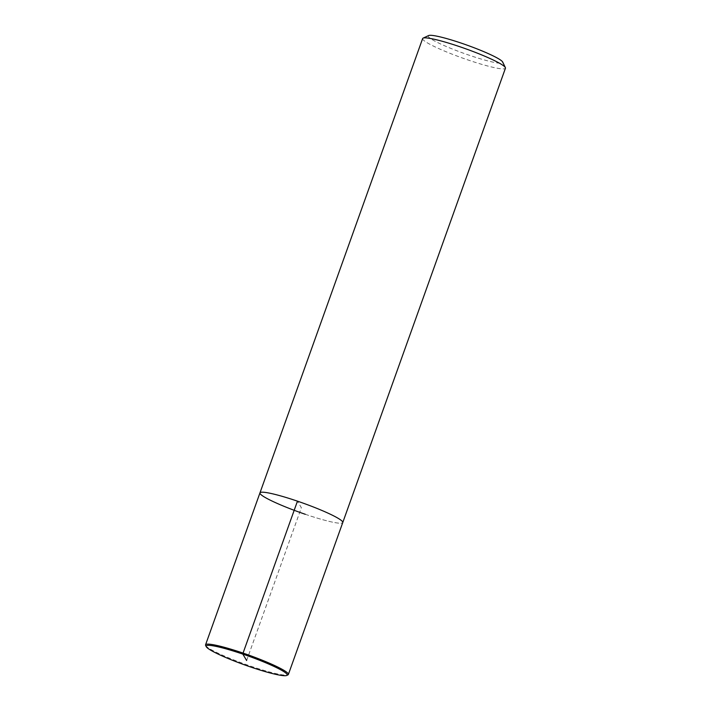<?xml version="1.0" encoding="UTF-8"?>
<svg xmlns="http://www.w3.org/2000/svg" width="711" height="711" viewBox="0 0 711 711"><rect width="100%" height="100%" fill="white"/><g stroke="black" fill="none" stroke-linecap="round" stroke-linejoin="round"><path stroke-width="0.53" stroke-dasharray="3.56 2.67" d="M428.653 35.55A39.576 4.408 -160.3 0 0 469.029 55.174A39.576 4.408 -160.3 0 0 502.704 62.061M422.636 38.563A43.975 4.906 -160.3 0 0 467.945 59.946A43.975 4.906 -160.3 0 0 505.432 68.212M305.277 514.275A43.975 4.906 -160.3 0 0 342.764 522.541A43.975 4.906 -160.3 0 1 305.277 514.275A43.975 4.906 -160.3 0 1 259.959 492.892M205.639 645.437A43.975 4.906 -160.3 0 0 250.876 666.207A43.975 4.906 -160.3 0 0 287.919 674.89M246.646 660.528L301.366 507.716L297.456 501.157"/><path stroke-width="1.07" d="M287.919 674.89A43.975 4.906 -160.3 0 0 288.364 674.472L342.764 522.541A43.975 4.906 -160.3 0 0 303.019 503.104A43.975 4.906 -160.3 0 0 259.959 492.892A43.975 4.906 -160.3 0 1 303.019 503.104A43.975 4.906 -160.3 0 1 342.764 522.541L505.441 68.212A43.975 4.906 -160.3 0 0 505.361 67.598L502.704 62.061A39.576 4.408 -160.3 0 0 466.994 45.122A39.576 4.408 -160.3 0 0 428.653 35.55L423.081 38.136A43.975 4.906 -160.3 0 0 422.636 38.563L259.959 492.892A43.975 4.906 -160.3 0 0 305.277 514.275M505.361 67.598A43.975 4.906 -160.3 0 0 465.687 48.775A43.975 4.906 -160.3 0 0 423.081 38.136M288.364 674.472A43.975 4.906 -160.3 0 0 248.619 655.035A43.975 4.906 -160.3 0 0 205.568 644.824A43.975 4.906 -160.3 0 0 205.639 645.437L206.208 646.619A43.033 4.799 -160.3 0 0 250.476 666.945A43.033 4.799 -160.3 0 0 286.729 675.45A43.033 4.799 -160.3 0 0 248.263 656.013A43.033 4.799 -160.3 0 0 206.208 646.619M297.456 501.157L243.055 653.089L242.824 654.111L246.646 660.528M259.959 492.892L205.559 644.824M287.919 674.899L286.72 675.45"/></g></svg>
